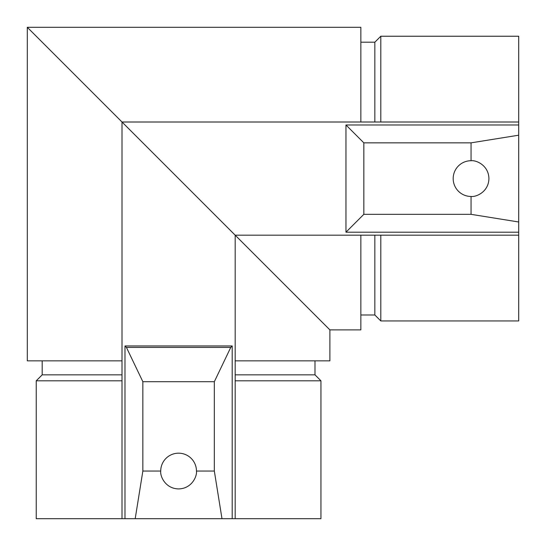 <?xml version="1.0" encoding="UTF-8"?>
<svg xmlns="http://www.w3.org/2000/svg" width="546" height="546" viewBox="0 0 546 546"><rect width="100%" height="100%" fill="white"/><g stroke="black" fill="none" stroke-linecap="round" stroke-linejoin="round"><path stroke-width="0.82" d="M214.332 471.048L196.458 471.048C197.181 476.276 191.817 488.677 178.59 488.916C165.363 488.677 160.005 476.276 160.722 471.048L142.854 471.048L142.854 381.702L214.332 381.702L214.332 471.048L221.99 518.7L135.196 518.7L142.854 471.048M160.722 471.048A17.868 17.868 0 0 1 178.59 453.18A17.868 17.868 0 0 1 196.458 471.048M142.854 381.702L126.426 347.413L230.753 347.413L232.2 345.966L232.2 518.7L221.99 518.7M135.196 518.7L124.986 518.7L124.986 345.966L126.426 347.413M124.986 518.7L36.234 518.7L36.234 380.801L122.004 380.801L122.004 518.7M235.176 518.7L320.946 518.7L320.946 380.801L235.176 380.801L235.176 518.7L232.2 518.7M230.753 347.413L214.332 381.702M320.946 380.801L314.994 374.843L235.176 374.843L235.176 235.176L27.3 27.3L27.3 360.858L122.004 360.858L122.004 122.004L518.7 122.004L518.7 36.234L380.801 36.234L380.801 122.004M122.004 360.858L122.004 380.801M36.234 380.801L42.192 374.843L122.004 374.843M235.176 374.843L235.176 380.801M380.801 235.176L518.7 235.176L518.7 320.946L380.801 320.946L380.801 235.176L374.843 235.176L374.843 314.994L380.801 320.946M360.858 42.192L374.843 42.192L374.843 122.004L360.858 122.004L360.858 27.3L27.3 27.3L235.176 235.176L374.843 235.176M518.7 135.196L518.7 232.2L345.966 232.2L363.834 214.332L363.834 142.854L471.048 142.854L518.7 135.196L518.7 122.004M518.7 235.176L518.7 232.2M471.048 142.854L471.048 160.722C476.276 160.005 488.677 165.363 488.916 178.59C488.677 191.817 476.276 197.181 471.048 196.458L471.048 214.332L363.834 214.332M518.7 221.99L471.048 214.332M471.048 196.458A17.868 17.868 0 0 1 453.18 178.59A17.868 17.868 0 0 1 471.048 160.722M345.966 232.2L345.966 124.986L518.7 124.986M345.966 124.986L363.834 142.854M124.986 345.966L232.2 345.966M235.176 360.858L329.886 360.858L329.886 329.88L360.858 329.886L360.858 235.176M235.176 235.176L329.886 329.886M374.843 42.192L380.801 36.234M314.994 374.843L314.994 360.858M42.192 374.843L42.192 360.858M360.858 314.994L374.843 314.994"/></g></svg>
